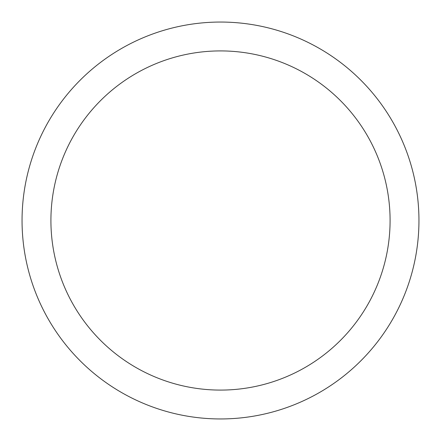 <?xml version="1.0" encoding="UTF-8"?>
<svg xmlns="http://www.w3.org/2000/svg" width="441" height="441" viewBox="0 0 441 441"><rect width="100%" height="100%" fill="white"/><g stroke="black" fill="none" stroke-linecap="round" stroke-linejoin="round"><path stroke-width="0.66" d="M220.5 22.05A198.45 198.45 0 0 1 418.95 220.5A198.45 198.45 0 0 1 220.5 418.95A198.45 198.45 0 0 1 22.05 220.5A198.45 198.45 0 0 1 220.5 22.05M220.5 50.913A169.587 169.587 0 0 1 390.087 220.5A169.587 169.587 0 0 1 220.5 390.087A169.587 169.587 0 0 1 50.913 220.5A169.587 169.587 0 0 1 220.5 50.913"/></g></svg>
